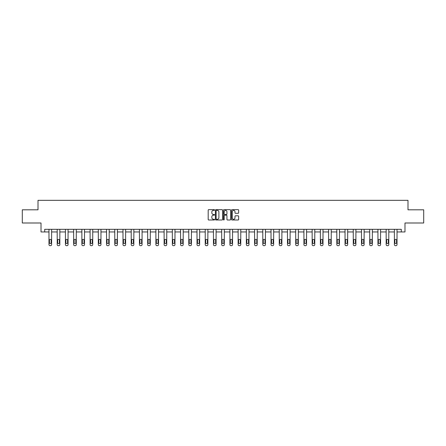 <?xml version="1.0" encoding="UTF-8"?>
<svg xmlns="http://www.w3.org/2000/svg" width="446" height="446" viewBox="0 0 446 446"><rect width="100%" height="100%" fill="white"/><g stroke="black" fill="none" stroke-linecap="round" stroke-linejoin="round"><path stroke-width="0.67" d="M214.565 210.01A0.362 0.362 0 0 0 214.203 209.648L208.706 209.648A0.518 0.518 0 0 0 208.187 210.166L208.187 219.482A0.518 0.518 0 0 0 208.706 220.001L214.203 220.001A0.362 0.362 0 0 0 214.565 219.638A0.362 0.362 0 0 0 214.203 219.276L213.489 219.276A1.656 1.656 0 0 1 211.833 217.62L211.833 216.84A1.656 1.656 0 0 1 213.489 215.184L214.203 215.184A0.362 0.362 0 0 0 214.565 214.821A0.362 0.362 0 0 0 214.203 214.459L213.489 214.459A1.656 1.656 0 0 1 211.833 212.803L211.833 212.028A1.656 1.656 0 0 1 213.489 210.373L214.203 210.373A0.362 0.362 0 0 0 214.565 210.01M238.125 213.3A0.518 0.518 0 0 0 238.638 212.781L238.638 210.166A0.518 0.518 0 0 0 238.125 209.648L232.015 209.648A0.518 0.518 0 0 0 231.502 210.166L231.502 219.482A0.518 0.518 0 0 0 232.015 220.001L238.125 220.001A0.518 0.518 0 0 0 238.638 219.482L238.638 216.327A0.518 0.518 0 0 0 238.125 215.808L235.51 215.808A0.518 0.518 0 0 0 234.992 216.327L234.992 217.888A1.383 1.383 0 0 1 233.609 219.276A1.383 1.383 0 0 1 232.227 217.888L232.227 211.755A1.383 1.383 0 0 1 233.609 210.373A1.383 1.383 0 0 1 234.992 211.755L234.992 212.781A0.518 0.518 0 0 0 235.51 213.3L238.125 213.3M44.706 231.959L44.706 229.322L401.294 229.322L401.294 231.959L404.985 231.959L404.985 222.994L423.7 222.994L423.7 209.815L407.99 209.815L407.99 200.326L38.01 200.326L38.01 209.815L22.3 209.815L22.3 222.994L41.015 222.994L41.015 231.959L48.976 231.959L48.976 244.62A1.054 1.054 0 0 0 50.03 245.674L50.56 245.674A1.054 1.054 0 0 0 51.613 244.62L51.613 231.959L57.199 231.959L57.199 244.62A1.054 1.054 0 0 0 58.253 245.674L58.783 245.674A1.054 1.054 0 0 0 59.836 244.62L59.836 231.959L65.423 231.959L65.423 244.62A1.054 1.054 0 0 0 66.476 245.674L67.006 245.674A1.054 1.054 0 0 0 68.06 244.62L68.06 231.959L73.646 231.959L73.646 244.62A1.054 1.054 0 0 0 74.705 245.674L75.229 245.674A1.054 1.054 0 0 0 76.283 244.62L76.283 231.959L81.874 231.959L81.874 244.62A1.054 1.054 0 0 0 82.928 245.674L83.452 245.674A1.054 1.054 0 0 0 84.506 244.62L84.506 231.959L90.098 231.959L90.098 244.62A1.054 1.054 0 0 0 91.151 245.674L91.675 245.674A1.054 1.054 0 0 0 92.735 244.62L92.735 231.959L98.321 231.959L98.321 244.62A1.054 1.054 0 0 0 99.374 245.674L99.904 245.674A1.054 1.054 0 0 0 100.958 244.62L100.958 229.322M222.548 210.166A0.518 0.518 0 0 0 222.03 209.648L215.925 209.648A0.518 0.518 0 0 0 215.407 210.166L215.407 219.482A0.518 0.518 0 0 0 215.925 220.001L222.03 220.001A0.518 0.518 0 0 0 222.548 219.482L222.548 210.166M223.97 209.648L230.075 209.648A0.518 0.518 0 0 1 230.593 210.166L230.593 219.482A0.518 0.518 0 0 1 230.075 220.001L227.466 220.001A0.518 0.518 0 0 1 226.947 219.482L226.947 215.702A0.518 0.518 0 0 0 226.429 215.184L224.695 215.184A0.518 0.518 0 0 0 224.176 215.702L224.176 219.638A0.362 0.362 0 0 1 223.814 220.001A0.362 0.362 0 0 1 223.452 219.638L223.452 210.166A0.518 0.518 0 0 1 223.97 209.648M100.958 244.62L100.958 231.959L106.544 231.959L106.544 244.62A1.054 1.054 0 0 0 107.597 245.674L108.127 245.674A1.054 1.054 0 0 0 109.181 244.62L109.181 229.322M109.181 244.62L109.181 231.959L114.767 231.959L114.767 244.62A1.054 1.054 0 0 0 115.821 245.674L116.35 245.674A1.054 1.054 0 0 0 117.404 244.62L117.404 229.322M117.404 244.62L117.404 231.959L122.99 231.959L122.99 244.62A1.054 1.054 0 0 0 124.049 245.674L124.573 245.674A1.054 1.054 0 0 0 125.627 244.62L125.627 229.322M125.627 244.62L125.627 231.959L131.219 231.959L131.219 244.62A1.054 1.054 0 0 0 132.272 245.674L132.796 245.674A1.054 1.054 0 0 0 133.85 244.62L133.85 229.322M133.85 244.62L133.85 231.959L139.442 231.959L139.442 244.62A1.054 1.054 0 0 0 140.496 245.674L141.025 245.674A1.054 1.054 0 0 0 142.079 244.62L142.079 229.322M142.079 244.62L142.079 231.959L147.665 231.959L147.665 244.62A1.054 1.054 0 0 0 148.719 245.674L149.248 245.674A1.054 1.054 0 0 0 150.302 244.62L150.302 229.322M150.302 244.62L150.302 231.959L155.888 231.959L155.888 244.62A1.054 1.054 0 0 0 156.942 245.674L157.471 245.674A1.054 1.054 0 0 0 158.525 244.62L158.525 229.322M158.525 244.62L158.525 231.959L164.111 231.959L164.111 244.62A1.054 1.054 0 0 0 165.165 245.674L165.695 245.674A1.054 1.054 0 0 0 166.748 244.62L166.748 229.322M166.748 244.62L166.748 231.959L172.34 231.959L172.34 244.62A1.054 1.054 0 0 0 173.394 245.674L173.918 245.674A1.054 1.054 0 0 0 174.971 244.62L174.971 229.322M174.971 244.62L174.971 231.959L180.563 231.959L180.563 244.62A1.054 1.054 0 0 0 181.617 245.674L182.141 245.674A1.054 1.054 0 0 0 183.2 244.62L183.2 229.322M183.2 244.62L183.2 231.959L188.786 231.959L188.786 244.62A1.054 1.054 0 0 0 189.84 245.674L190.37 245.674A1.054 1.054 0 0 0 191.423 244.62L191.423 229.322M191.423 244.62L191.423 231.959L197.009 231.959L197.009 244.62A1.054 1.054 0 0 0 198.063 245.674L198.593 245.674A1.054 1.054 0 0 0 199.646 244.62L199.646 229.322M199.646 244.62L199.646 231.959L205.232 231.959L205.232 244.62A1.054 1.054 0 0 0 206.286 245.674L206.816 245.674A1.054 1.054 0 0 0 207.869 244.62L207.869 229.322M207.869 244.62L207.869 231.959L213.456 231.959L213.456 244.62A1.054 1.054 0 0 0 214.515 245.674L215.039 245.674A1.054 1.054 0 0 0 216.093 244.62L216.093 229.322M216.093 244.62L216.093 231.959L221.684 231.959L221.684 244.62A1.054 1.054 0 0 0 222.738 245.674L223.262 245.674A1.054 1.054 0 0 0 224.316 244.62L224.316 229.322M224.316 244.62L224.316 231.959L229.907 231.959L229.907 244.62A1.054 1.054 0 0 0 230.961 245.674L231.485 245.674A1.054 1.054 0 0 0 232.544 244.62L232.544 231.959L238.131 231.959L238.131 244.62A1.054 1.054 0 0 0 239.184 245.674L239.714 245.674A1.054 1.054 0 0 0 240.768 244.62L240.768 231.959L246.354 231.959L246.354 244.62A1.054 1.054 0 0 0 247.407 245.674L247.937 245.674A1.054 1.054 0 0 0 248.991 244.62L248.991 231.959L254.577 231.959L254.577 244.62A1.054 1.054 0 0 0 255.63 245.674L256.16 245.674A1.054 1.054 0 0 0 257.214 244.62L257.214 231.959L262.8 231.959L262.8 244.62A1.054 1.054 0 0 0 263.859 245.674L264.383 245.674A1.054 1.054 0 0 0 265.437 244.62L265.437 231.959L271.029 231.959L271.029 244.62A1.054 1.054 0 0 0 272.082 245.674L272.606 245.674A1.054 1.054 0 0 0 273.66 244.62L273.66 231.959L279.252 231.959L279.252 244.62A1.054 1.054 0 0 0 280.305 245.674L280.835 245.674A1.054 1.054 0 0 0 281.889 244.62L281.889 231.959L287.475 231.959L287.475 244.62A1.054 1.054 0 0 0 288.529 245.674L289.058 245.674A1.054 1.054 0 0 0 290.112 244.62L290.112 231.959L295.698 231.959L295.698 244.62A1.054 1.054 0 0 0 296.752 245.674L297.281 245.674A1.054 1.054 0 0 0 298.335 244.62L298.335 231.959L303.921 231.959L303.921 244.62A1.054 1.054 0 0 0 304.975 245.674L305.504 245.674A1.054 1.054 0 0 0 306.558 244.62L306.558 231.959L312.15 231.959L312.15 244.62A1.054 1.054 0 0 0 313.203 245.674L313.728 245.674A1.054 1.054 0 0 0 314.781 244.62L314.781 231.959L320.373 231.959L320.373 244.62A1.054 1.054 0 0 0 321.427 245.674L321.951 245.674A1.054 1.054 0 0 0 323.01 244.62L323.01 231.959L328.596 231.959L328.596 244.62A1.054 1.054 0 0 0 329.65 245.674L330.179 245.674A1.054 1.054 0 0 0 331.233 244.62L331.233 231.959L336.819 231.959L336.819 244.62A1.054 1.054 0 0 0 337.873 245.674L338.402 245.674A1.054 1.054 0 0 0 339.456 244.62L339.456 231.959L345.042 231.959L345.042 244.62A1.054 1.054 0 0 0 346.096 245.674L346.626 245.674A1.054 1.054 0 0 0 347.679 244.62L347.679 231.959L353.265 231.959L353.265 244.62A1.054 1.054 0 0 0 354.325 245.674L354.849 245.674A1.054 1.054 0 0 0 355.902 244.62L355.902 231.959L361.494 231.959L361.494 244.62A1.054 1.054 0 0 0 362.548 245.674L363.072 245.674A1.054 1.054 0 0 0 364.126 244.62L364.126 231.959L369.717 231.959L369.717 244.62A1.054 1.054 0 0 0 370.771 245.674L371.295 245.674A1.054 1.054 0 0 0 372.354 244.62L372.354 231.959L377.94 231.959L377.94 244.62A1.054 1.054 0 0 0 378.994 245.674L379.524 245.674A1.054 1.054 0 0 0 380.577 244.62L380.577 231.959L386.164 231.959L386.164 244.62A1.054 1.054 0 0 0 387.217 245.674L387.747 245.674A1.054 1.054 0 0 0 388.8 244.62L388.8 231.959L394.387 231.959L394.387 244.62A1.054 1.054 0 0 0 395.44 245.674L395.97 245.674A1.054 1.054 0 0 0 397.024 244.62L397.024 231.959L401.294 231.959M216.494 210.373A0.362 0.362 0 0 0 216.132 210.735L216.132 218.914A0.362 0.362 0 0 0 216.494 219.276L217.241 219.276A1.656 1.656 0 0 0 218.897 217.62L218.897 212.028A1.656 1.656 0 0 0 217.241 210.373L216.494 210.373M226.947 211.783A1.383 1.383 0 0 0 225.559 210.4A1.383 1.383 0 0 0 224.176 211.783L224.176 213.946A0.518 0.518 0 0 0 224.695 214.459L226.429 214.459A0.518 0.518 0 0 0 226.947 213.946L226.947 211.783M51.613 229.322L51.613 244.62M48.976 229.322L48.976 244.62M51.139 242.724A0.842 0.842 0 0 1 50.292 243.566A0.842 0.842 0 0 1 49.45 242.724L49.45 240.193A0.842 0.842 0 0 1 50.292 239.346A0.842 0.842 0 0 1 51.139 240.193L51.139 242.724M50.03 245.674L50.56 245.674M59.836 229.322L59.836 244.62M57.199 229.322L57.199 244.62M59.363 242.724A0.842 0.842 0 0 1 58.515 243.566A0.842 0.842 0 0 1 57.673 242.724L57.673 240.193A0.842 0.842 0 0 1 58.515 239.346A0.842 0.842 0 0 1 59.363 240.193L59.363 242.724M58.253 245.674L58.783 245.674M68.06 229.322L68.06 244.62M65.423 229.322L65.423 244.62M67.586 242.724A0.842 0.842 0 0 1 66.744 243.566A0.842 0.842 0 0 1 65.897 242.724L65.897 240.193A0.842 0.842 0 0 1 66.744 239.346A0.842 0.842 0 0 1 67.586 240.193L67.586 242.724M66.476 245.674L67.006 245.674M76.283 229.322L76.283 244.62M73.646 229.322L73.646 244.62M75.809 242.724A0.842 0.842 0 0 1 74.967 243.566A0.842 0.842 0 0 1 74.125 242.724L74.125 240.193A0.842 0.842 0 0 1 74.967 239.346A0.842 0.842 0 0 1 75.809 240.193L75.809 242.724M74.705 245.674L75.229 245.674M84.506 229.322L84.506 244.62M81.874 229.322L81.874 244.62M84.032 242.724A0.842 0.842 0 0 1 83.19 243.566A0.842 0.842 0 0 1 82.348 242.724L82.348 240.193A0.842 0.842 0 0 1 83.19 239.346A0.842 0.842 0 0 1 84.032 240.193L84.032 242.724M82.928 245.674L83.452 245.674M92.735 229.322L92.735 244.62M90.098 229.322L90.098 244.62M92.255 242.724A0.842 0.842 0 0 1 91.413 243.566A0.842 0.842 0 0 1 90.571 242.724L90.571 240.193A0.842 0.842 0 0 1 91.413 239.346A0.842 0.842 0 0 1 92.255 240.193L92.255 242.724M91.151 245.674L91.675 245.674M98.321 229.322L98.321 244.62M100.484 242.724A0.842 0.842 0 0 1 99.636 243.566A0.842 0.842 0 0 1 98.795 242.724L98.795 240.193A0.842 0.842 0 0 1 99.636 239.346A0.842 0.842 0 0 1 100.484 240.193L100.484 242.724M106.544 229.322L106.544 244.62M108.707 242.724A0.842 0.842 0 0 1 107.865 243.566A0.842 0.842 0 0 1 107.018 242.724L107.018 240.193A0.842 0.842 0 0 1 107.865 239.346A0.842 0.842 0 0 1 108.707 240.193L108.707 242.724M114.767 229.322L114.767 244.62M116.93 242.724A0.842 0.842 0 0 1 116.088 243.566A0.842 0.842 0 0 1 115.241 242.724L115.241 240.193A0.842 0.842 0 0 1 116.088 239.346A0.842 0.842 0 0 1 116.93 240.193L116.93 242.724M122.99 229.322L122.99 244.62M125.153 242.724A0.842 0.842 0 0 1 124.311 243.566A0.842 0.842 0 0 1 123.47 242.724L123.47 240.193A0.842 0.842 0 0 1 124.311 239.346A0.842 0.842 0 0 1 125.153 240.193L125.153 242.724M131.219 229.322L131.219 244.62M133.376 242.724A0.842 0.842 0 0 1 132.534 243.566A0.842 0.842 0 0 1 131.693 242.724L131.693 240.193A0.842 0.842 0 0 1 132.534 239.346A0.842 0.842 0 0 1 133.376 240.193L133.376 242.724M139.442 229.322L139.442 244.62M141.605 242.724A0.842 0.842 0 0 1 140.758 243.566A0.842 0.842 0 0 1 139.916 242.724L139.916 240.193A0.842 0.842 0 0 1 140.758 239.346A0.842 0.842 0 0 1 141.605 240.193L141.605 242.724M147.665 229.322L147.665 244.62M149.828 242.724A0.842 0.842 0 0 1 148.981 243.566A0.842 0.842 0 0 1 148.139 242.724L148.139 240.193A0.842 0.842 0 0 1 148.981 239.346A0.842 0.842 0 0 1 149.828 240.193L149.828 242.724M155.888 229.322L155.888 244.62M158.051 242.724A0.842 0.842 0 0 1 157.209 243.566A0.842 0.842 0 0 1 156.362 242.724L156.362 240.193A0.842 0.842 0 0 1 157.209 239.346A0.842 0.842 0 0 1 158.051 240.193L158.051 242.724M164.111 229.322L164.111 244.62M166.274 242.724A0.842 0.842 0 0 1 165.433 243.566A0.842 0.842 0 0 1 164.585 242.724L164.585 240.193A0.842 0.842 0 0 1 165.433 239.346A0.842 0.842 0 0 1 166.274 240.193L166.274 242.724M172.34 229.322L172.34 244.62M174.498 242.724A0.842 0.842 0 0 1 173.656 243.566A0.842 0.842 0 0 1 172.814 242.724L172.814 240.193A0.842 0.842 0 0 1 173.656 239.346A0.842 0.842 0 0 1 174.498 240.193L174.498 242.724M180.563 229.322L180.563 244.62M182.721 242.724A0.842 0.842 0 0 1 181.879 243.566A0.842 0.842 0 0 1 181.037 242.724L181.037 240.193A0.842 0.842 0 0 1 181.879 239.346A0.842 0.842 0 0 1 182.721 240.193L182.721 242.724M188.786 229.322L188.786 244.62M190.949 242.724A0.842 0.842 0 0 1 190.102 243.566A0.842 0.842 0 0 1 189.26 242.724L189.26 240.193A0.842 0.842 0 0 1 190.102 239.346A0.842 0.842 0 0 1 190.949 240.193L190.949 242.724M197.009 229.322L197.009 244.62M199.172 242.724A0.842 0.842 0 0 1 198.325 243.566A0.842 0.842 0 0 1 197.483 242.724L197.483 240.193A0.842 0.842 0 0 1 198.325 239.346A0.842 0.842 0 0 1 199.172 240.193L199.172 242.724M205.232 229.322L205.232 244.62M207.396 242.724A0.842 0.842 0 0 1 206.554 243.566A0.842 0.842 0 0 1 205.706 242.724L205.706 240.193A0.842 0.842 0 0 1 206.554 239.346A0.842 0.842 0 0 1 207.396 240.193L207.396 242.724M213.456 229.322L213.456 244.62M215.619 242.724A0.842 0.842 0 0 1 214.777 243.566A0.842 0.842 0 0 1 213.935 242.724L213.935 240.193A0.842 0.842 0 0 1 214.777 239.346A0.842 0.842 0 0 1 215.619 240.193L215.619 242.724M221.684 229.322L221.684 244.62M223.842 242.724A0.842 0.842 0 0 1 223 243.566A0.842 0.842 0 0 1 222.158 242.724L222.158 240.193A0.842 0.842 0 0 1 223 239.346A0.842 0.842 0 0 1 223.842 240.193L223.842 242.724M99.374 245.674L99.904 245.674M107.597 245.674L108.127 245.674M115.821 245.674L116.35 245.674M124.049 245.674L124.573 245.674M132.272 245.674L132.796 245.674M140.496 245.674L141.025 245.674M148.719 245.674L149.248 245.674M156.942 245.674L157.471 245.674M165.165 245.674L165.695 245.674M173.394 245.674L173.918 245.674M181.617 245.674L182.141 245.674M189.84 245.674L190.37 245.674M198.063 245.674L198.593 245.674M206.286 245.674L206.816 245.674M214.515 245.674L215.039 245.674M222.738 245.674L223.262 245.674M232.544 229.322L232.544 244.62M229.907 229.322L229.907 244.62M232.065 242.724A0.842 0.842 0 0 1 231.223 243.566A0.842 0.842 0 0 1 230.381 242.724L230.381 240.193A0.842 0.842 0 0 1 231.223 239.346A0.842 0.842 0 0 1 232.065 240.193L232.065 242.724M230.961 245.674L231.485 245.674M240.768 229.322L240.768 244.62M238.131 229.322L238.131 244.62M240.294 242.724A0.842 0.842 0 0 1 239.446 243.566A0.842 0.842 0 0 1 238.604 242.724L238.604 240.193A0.842 0.842 0 0 1 239.446 239.346A0.842 0.842 0 0 1 240.294 240.193L240.294 242.724M239.184 245.674L239.714 245.674M248.991 229.322L248.991 244.62M246.354 229.322L246.354 244.62M248.517 242.724A0.842 0.842 0 0 1 247.675 243.566A0.842 0.842 0 0 1 246.828 242.724L246.828 240.193A0.842 0.842 0 0 1 247.675 239.346A0.842 0.842 0 0 1 248.517 240.193L248.517 242.724M247.407 245.674L247.937 245.674M257.214 229.322L257.214 244.62M254.577 229.322L254.577 244.62M256.74 242.724A0.842 0.842 0 0 1 255.898 243.566A0.842 0.842 0 0 1 255.051 242.724L255.051 240.193A0.842 0.842 0 0 1 255.898 239.346A0.842 0.842 0 0 1 256.74 240.193L256.74 242.724M255.63 245.674L256.16 245.674M265.437 229.322L265.437 244.62M262.8 229.322L262.8 244.62M264.963 242.724A0.842 0.842 0 0 1 264.121 243.566A0.842 0.842 0 0 1 263.279 242.724L263.279 240.193A0.842 0.842 0 0 1 264.121 239.346A0.842 0.842 0 0 1 264.963 240.193L264.963 242.724M263.859 245.674L264.383 245.674M273.66 229.322L273.66 244.62M271.029 229.322L271.029 244.62M273.186 242.724A0.842 0.842 0 0 1 272.344 243.566A0.842 0.842 0 0 1 271.502 242.724L271.502 240.193A0.842 0.842 0 0 1 272.344 239.346A0.842 0.842 0 0 1 273.186 240.193L273.186 242.724M272.082 245.674L272.606 245.674M281.889 229.322L281.889 244.62M279.252 229.322L279.252 244.62M281.415 242.724A0.842 0.842 0 0 1 280.567 243.566A0.842 0.842 0 0 1 279.726 242.724L279.726 240.193A0.842 0.842 0 0 1 280.567 239.346A0.842 0.842 0 0 1 281.415 240.193L281.415 242.724M280.305 245.674L280.835 245.674M290.112 229.322L290.112 244.62M287.475 229.322L287.475 244.62M289.638 242.724A0.842 0.842 0 0 1 288.791 243.566A0.842 0.842 0 0 1 287.949 242.724L287.949 240.193A0.842 0.842 0 0 1 288.791 239.346A0.842 0.842 0 0 1 289.638 240.193L289.638 242.724M288.529 245.674L289.058 245.674M298.335 229.322L298.335 244.62M295.698 229.322L295.698 244.62M297.861 242.724A0.842 0.842 0 0 1 297.019 243.566A0.842 0.842 0 0 1 296.172 242.724L296.172 240.193A0.842 0.842 0 0 1 297.019 239.346A0.842 0.842 0 0 1 297.861 240.193L297.861 242.724M296.752 245.674L297.281 245.674M306.558 229.322L306.558 244.62M303.921 229.322L303.921 244.62M306.084 242.724A0.842 0.842 0 0 1 305.242 243.566A0.842 0.842 0 0 1 304.395 242.724L304.395 240.193A0.842 0.842 0 0 1 305.242 239.346A0.842 0.842 0 0 1 306.084 240.193L306.084 242.724M304.975 245.674L305.504 245.674M314.781 229.322L314.781 244.62M312.15 229.322L312.15 244.62M314.307 242.724A0.842 0.842 0 0 1 313.466 243.566A0.842 0.842 0 0 1 312.624 242.724L312.624 240.193A0.842 0.842 0 0 1 313.466 239.346A0.842 0.842 0 0 1 314.307 240.193L314.307 242.724M313.203 245.674L313.728 245.674M323.01 229.322L323.01 244.62M320.373 229.322L320.373 244.62M322.53 242.724A0.842 0.842 0 0 1 321.689 243.566A0.842 0.842 0 0 1 320.847 242.724L320.847 240.193A0.842 0.842 0 0 1 321.689 239.346A0.842 0.842 0 0 1 322.53 240.193L322.53 242.724M321.427 245.674L321.951 245.674M331.233 229.322L331.233 244.62M328.596 229.322L328.596 244.62M330.759 242.724A0.842 0.842 0 0 1 329.912 243.566A0.842 0.842 0 0 1 329.07 242.724L329.07 240.193A0.842 0.842 0 0 1 329.912 239.346A0.842 0.842 0 0 1 330.759 240.193L330.759 242.724M329.65 245.674L330.179 245.674M339.456 229.322L339.456 244.62M336.819 229.322L336.819 244.62M338.982 242.724A0.842 0.842 0 0 1 338.135 243.566A0.842 0.842 0 0 1 337.293 242.724L337.293 240.193A0.842 0.842 0 0 1 338.135 239.346A0.842 0.842 0 0 1 338.982 240.193L338.982 242.724M337.873 245.674L338.402 245.674M347.679 229.322L347.679 244.62M345.042 229.322L345.042 244.62M347.205 242.724A0.842 0.842 0 0 1 346.364 243.566A0.842 0.842 0 0 1 345.516 242.724L345.516 240.193A0.842 0.842 0 0 1 346.364 239.346A0.842 0.842 0 0 1 347.205 240.193L347.205 242.724M346.096 245.674L346.626 245.674M355.902 229.322L355.902 244.62M353.265 229.322L353.265 244.62M355.429 242.724A0.842 0.842 0 0 1 354.587 243.566A0.842 0.842 0 0 1 353.745 242.724L353.745 240.193A0.842 0.842 0 0 1 354.587 239.346A0.842 0.842 0 0 1 355.429 240.193L355.429 242.724M354.325 245.674L354.849 245.674M364.126 229.322L364.126 244.62M361.494 229.322L361.494 244.62M363.652 242.724A0.842 0.842 0 0 1 362.81 243.566A0.842 0.842 0 0 1 361.968 242.724L361.968 240.193A0.842 0.842 0 0 1 362.81 239.346A0.842 0.842 0 0 1 363.652 240.193L363.652 242.724M362.548 245.674L363.072 245.674M372.354 229.322L372.354 244.62M369.717 229.322L369.717 244.62M371.875 242.724A0.842 0.842 0 0 1 371.033 243.566A0.842 0.842 0 0 1 370.191 242.724L370.191 240.193A0.842 0.842 0 0 1 371.033 239.346A0.842 0.842 0 0 1 371.875 240.193L371.875 242.724M370.771 245.674L371.295 245.674M380.577 229.322L380.577 244.62M377.94 229.322L377.94 244.62M380.103 242.724A0.842 0.842 0 0 1 379.256 243.566A0.842 0.842 0 0 1 378.414 242.724L378.414 240.193A0.842 0.842 0 0 1 379.256 239.346A0.842 0.842 0 0 1 380.103 240.193L380.103 242.724M378.994 245.674L379.524 245.674M388.8 229.322L388.8 244.62M386.164 229.322L386.164 244.62M388.327 242.724A0.842 0.842 0 0 1 387.485 243.566A0.842 0.842 0 0 1 386.637 242.724L386.637 240.193A0.842 0.842 0 0 1 387.485 239.346A0.842 0.842 0 0 1 388.327 240.193L388.327 242.724M387.217 245.674L387.747 245.674M397.024 229.322L397.024 244.62M394.387 229.322L394.387 244.62M396.55 242.724A0.842 0.842 0 0 1 395.708 243.566A0.842 0.842 0 0 1 394.861 242.724L394.861 240.193A0.842 0.842 0 0 1 395.708 239.346A0.842 0.842 0 0 1 396.55 240.193L396.55 242.724M395.44 245.674L395.97 245.674"/></g></svg>
